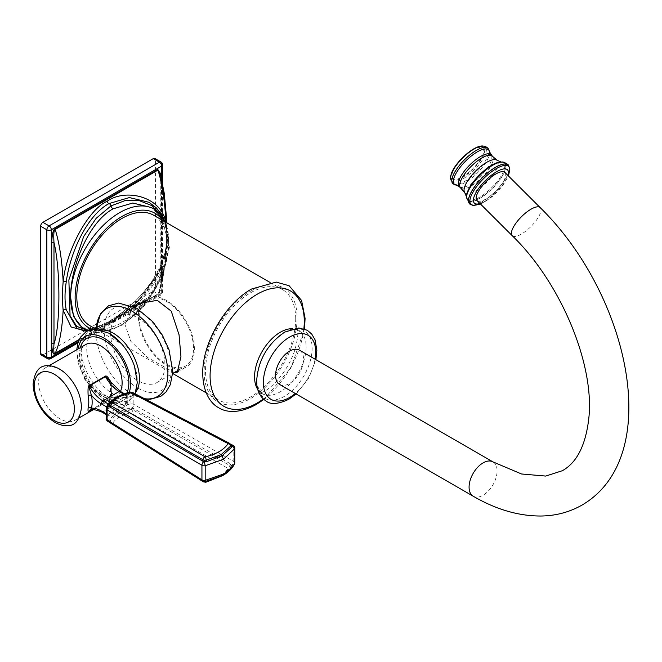 <?xml version="1.0" encoding="UTF-8"?>
<svg xmlns="http://www.w3.org/2000/svg" width="662" height="662" viewBox="0 0 662 662"><rect width="100%" height="100%" fill="white"/><g stroke="black" fill="none" stroke-linecap="round" stroke-linejoin="round"><path stroke-width="0.5" stroke-dasharray="3.31 2.48" d="M113.07 322.022C138.763 308.765 170.357 270.634 168.669 240.927L164.201 221.067L151.449 207.545L160.982 216.242C163.531 219.048 165.624 224.55 167.271 232.743C169.704 243.235 166.245 257.874 156.886 276.65C150.365 287.904 142.28 297.826 132.615 306.407L111.489 321.864A3.169 1.829 60 0 1 113.07 322.022L95.8 329.204L82.138 327.607C90.04 331.025 99.83 329.113 111.489 321.864A3.169 1.829 60 0 0 110.968 322.51L137.084 302.36L158.971 272.868L167.867 241.299L161.288 215.1M86.242 331.008L107.07 322.626A2.375 1.374 60 0 1 107.434 322.204L95.932 327.847C87.781 331 81.467 331.207 76.999 328.484L91.116 330.098L109.007 322.593C130.952 310.859 160.212 280.804 165.806 252.338C167.966 242.102 167.966 232.801 165.806 224.459L159.492 211.517L149.033 202.307C159.112 209.126 161.015 212.154 165.343 223.822L165.343 223.822A2.375 1.581 -15.7 0 0 165.806 224.459M87.07 330.33L110.968 322.51A2.375 1.374 -120 0 1 110.579 322.99L122.098 315.385L142.868 296.344L159.782 271.329L167.933 242.135L166.443 225.717L164.143 219.18M107.07 322.626C125.176 313.821 160.874 280.903 165.947 250.906C167.32 240.836 167.32 231.311 165.947 222.316A2.375 1.581 -15.7 0 0 165.343 223.822C167.362 229.391 167.354 238.601 165.31 251.436L165.31 251.436A2.375 1.084 13.2 0 0 165.806 252.338M79.192 339.449L157.986 293.953L159.153 292.356L161.247 282.029L161.247 180.594C167.809 206.966 167.809 263.203 161.247 282.029A1.581 0.919 0 0 1 160.783 281.383L160.783 179.948A1.581 0.919 -0 0 0 161.247 180.594L160.138 172.989L160.783 179.948A1.581 0.919 -0 0 1 161.247 179.303L161.214 177.217M78.935 340.003L157.887 294.425C159.774 293.804 160.891 289.236 161.247 280.729A1.581 0.919 0 0 0 160.783 281.383L159.153 292.347L166.17 259.678L166.956 222.904M78.306 341.617L161.669 293.489A3.169 1.829 0 0 0 162.595 292.19A3.169 1.829 0 0 0 161.669 290.899L161.669 163.473A3.169 1.829 120 0 0 161.015 162.025M162.595 164.772A3.169 1.829 0 0 0 161.669 163.473L155.504 159.914A3.169 1.829 -60 0 0 154.85 158.466M50.66 358.647A3.169 1.829 60 0 1 49.079 358.49L42.914 354.931A3.169 1.829 -60 0 1 41.334 355.089M42.914 354.931L153.27 291.222A3.169 1.829 -60 0 0 155.504 287.341L155.504 159.914M161.669 179.195L161.669 293.489A3.169 1.829 60 0 1 161.015 294.938A3.169 1.829 60 0 1 159.426 294.78L153.27 291.222M90.015 325.754A63.767 36.815 120 0 0 139.152 308.666A63.767 36.815 120 0 0 166.99 244.485A63.767 36.815 120 0 0 153.783 215.299M174.255 372.557L147.543 357.48L130.853 341.311L124.919 324.339L133.509 306.514M295.715 318.811A63.767 36.815 120 0 0 282.508 289.617A63.767 36.815 120 0 0 233.363 306.696A63.767 36.815 120 0 0 205.526 370.877A63.767 36.815 120 0 0 218.733 400.071A63.767 36.815 120 0 0 267.878 382.984A63.767 36.815 120 0 0 295.715 318.811M279.654 384.465A19.802 11.436 120 0 0 289.551 383.488A19.802 11.436 120 0 0 302.493 366.036A19.802 11.436 120 0 0 299.456 350.165M504.916 172.443A19.802 6.835 -45.1 0 1 501.407 184.657A19.802 6.835 -45.1 0 1 486.14 198.898A19.802 6.835 -45.1 0 1 476.938 200.487M137.704 303.56L146.567 298.446A39.612 22.872 -120 0 1 177.093 309.055A39.612 22.872 -120 0 1 194.38 348.915A39.612 22.872 60 0 1 186.179 367.046A39.612 22.872 60 0 1 155.653 356.437A39.612 22.872 60 0 1 138.366 316.577A39.612 22.872 -120 0 1 142.347 302.253M146.567 298.446A39.612 22.872 -120 0 0 143.331 301.053M139.202 317.057A38.421 22.185 60 0 1 147.163 299.472A38.421 22.185 60 0 1 176.771 309.766A38.421 22.185 60 0 1 193.544 348.427A38.421 22.185 60 0 1 185.583 366.02A38.421 22.185 60 0 1 155.975 355.726A38.421 22.185 60 0 1 139.202 317.057M110.637 333.557A38.421 22.185 60 0 1 118.597 315.964A38.421 22.185 60 0 1 148.205 326.258A38.421 22.185 60 0 1 164.97 364.928A38.421 22.185 60 0 1 157.018 382.512A38.421 22.185 60 0 1 127.41 372.218A38.421 22.185 60 0 1 110.637 333.557M59.944 369.611A30.104 17.378 60 0 1 81.227 406.485A30.104 17.378 60 0 1 74.996 420.262A30.104 17.378 60 0 1 59.944 418.773A30.104 17.378 60 0 1 38.661 381.9A30.104 17.378 60 0 1 44.892 368.122A30.104 17.378 60 0 1 59.944 369.611M90.893 410.092L105.299 401.776C106.367 401.735 108.303 399.302 111.117 394.486A2.375 1.663 14 0 0 110.438 395.33A2.375 1.663 14 0 0 111.059 396.869A32.479 18.751 -120 0 0 111.059 383.919L109.222 380.758L110.413 383.397A2.375 0.993 -11 0 0 111.059 383.919A28.516 16.467 -120 0 0 120.84 392.483A2.375 1.374 120 0 0 120.343 391.391M110.72 382.76A2.375 0.993 -11 0 0 110.413 383.397L110.438 395.33L107.534 399.765L105.498 401.586L111.059 396.869A28.516 16.467 -120 0 1 120.84 399.6A2.375 1.374 -60 0 1 119.16 402.504L102.916 411.888A26.141 15.094 60 0 0 89.842 410.589L106.085 401.213A26.141 15.094 -120 0 0 105.498 401.586A2.375 1.374 60 0 0 105.299 401.776M234.778 462.812A3.169 1.829 0 0 0 233.794 461.48L133.84 404.391A3.169 1.829 0 0 0 130.786 403.961L127.749 404.523L124.746 406.758L115.685 410.548L109.114 415.786L107.36 416.299L106.334 418.078L106.334 408.131L109.114 403.439L115.685 398.218L124.746 394.42L130.786 394.014L131.44 392.872L132.061 392.938L230.765 444.541M106.218 414.594L107.376 415.446A1.581 1.365 -19.4 0 1 107.36 416.299L107.145 406.129M109.065 419.758L108.866 421.338L109.983 422.248L203.722 481.382L206.577 481.216L221.944 475.581L231.816 466.644L232.18 465.436L230.806 464.037L133.691 408.562L129.462 407.982L116.951 412.484L109.065 419.758A1.581 1.208 -148.8 0 1 110.066 420.883L109.925 421.744L110.728 422.728A2.929 1.705 122.3 0 0 111.233 423.49L111.233 423.49A2.929 1.705 122.3 0 0 112.755 423.382L205.17 481.754C216.151 479.329 223.806 474.911 228.133 468.497L130.712 412.84C121.998 414.677 115.991 418.144 112.705 423.241L112.755 423.382M106.218 418.583A3.169 1.829 0 0 1 106.334 418.078L108.734 420.974A1.581 1.183 168.4 0 1 109.925 421.744L110.058 422.108A1.581 1.307 149.4 0 0 109.975 421.917L109.975 421.917A1.581 1.307 149.4 0 0 108.866 421.338A3.169 1.837 122.3 0 1 107.691 421.255M202.539 481.299A3.169 1.837 122.3 0 0 203.722 481.382L204.781 481.737M112.217 401.172L116.951 397.746L131.44 392.872L115.792 398.019M117.637 396.795L124.117 394.378L126.169 394.908A1.581 1.026 145.5 0 0 127.749 394.626L127.749 404.523A1.581 0.596 -152.2 0 1 126.169 403.696L124.117 405.367L114.7 409.315L107.873 414.751L102.916 411.888A2.375 1.374 120 0 1 101.725 412.004M210.971 480.347L221.199 476.044L230.831 467.322L230.79 466.122L132.946 409.902L131.167 409.48L130.786 394.014A3.169 1.829 180 0 1 133.84 394.444A3.169 1.821 117.7 0 0 133.128 392.963A3.169 1.821 117.7 0 0 132.061 392.938L133.261 393.576A1.581 0.91 117.7 0 0 133.691 393.617M230.79 466.122A1.581 1.109 -27.6 0 1 232.006 465.047A3.169 1.746 -60.3 0 0 233.794 461.48L233.794 446.875L133.84 394.444L133.84 404.391A3.169 1.746 -60.3 0 1 132.061 407.949A1.581 0.447 -83.7 0 0 131.788 409.563M131.167 409.48L117.695 413.841L110.066 420.883A2.929 2.243 -148.9 0 0 112.705 423.241M234.398 464.319L232.18 465.436A1.581 1.341 -18.7 0 0 230.964 466.511L230.831 467.322L230.964 466.511M234.778 448.199A3.169 1.829 180 0 0 233.794 446.875A3.169 1.821 117.7 0 0 233.082 445.394M109.933 404.465L109.958 404.416A1.581 1.225 31.8 0 0 110.066 404.184L117.695 397.25L129.802 392.789L131.788 392.707L230.79 444.649A1.581 1.316 143.6 0 0 230.922 444.889L230.376 444.516A1.581 0.91 117.7 0 0 230.781 444.566M124.746 406.758A1.581 0.588 -106.3 0 0 124.117 405.367L119.16 402.504A26.141 15.094 -120 0 0 106.085 401.213L105.622 401.503M109.114 415.786L107.873 414.751L106.888 414.826L106.69 406.948M107.211 415.124A1.581 0.919 0 0 0 107.31 414.801L107.376 415.446A1.581 1.365 -19.4 0 0 106.888 414.826L107.087 415.099M85.001 329.262A69.32 40.018 120 0 0 119.656 325.828A69.32 40.018 120 0 0 168.669 240.935A69.32 40.018 120 0 0 154.312 209.2M157.887 294.425A1.581 0.919 60 0 1 157.986 293.953C162.223 285.008 164.879 270.659 165.947 250.906A2.375 1.084 13.2 0 0 165.31 251.436C164.772 255.002 162.554 261.068 158.665 269.624L151.912 281.259L143.919 291.843L137.944 298.421C127.832 308.492 117.662 316.419 107.434 322.204L107.434 322.204A2.375 1.374 60 0 1 109.007 322.593A2.375 1.374 -120 0 0 110.579 322.99L93.094 330.297L87.02 331.017M161.247 280.729L161.247 179.303M47.49 358.647A3.169 1.829 120 0 0 49.079 358.49L159.426 294.78A3.169 1.829 120 0 0 161.669 290.899L155.504 287.341M92.051 329.337A66.15 38.189 120 0 0 121.899 324.529A66.15 38.189 120 0 0 162.571 220.372M250.625 291.156A65.753 37.957 -60 0 1 297.114 318A65.753 37.957 -60 0 1 250.625 398.524A65.753 37.957 120 0 1 204.128 371.68A65.753 37.957 120 0 1 250.625 291.156M303.875 328.766A66.605 38.454 -60 0 1 263.327 398.996M257.717 389.355A36.476 21.06 120 0 0 263.459 394.262A36.476 21.06 120 0 0 280.349 391.788A36.476 21.06 -60 0 0 303.817 360.831A36.476 21.06 -60 0 0 299.845 331.248A36.476 21.06 -60 0 0 292.72 328.733M284.42 332.357A39.19 22.632 -60 0 1 312.133 348.353A39.19 22.632 -60 0 1 284.42 396.356A39.19 22.632 120 0 1 256.707 380.352A39.19 22.632 120 0 1 284.42 332.357M315.079 359.185A36.998 21.358 -60 0 1 295.277 393.493M473.181 496.202A19.802 11.436 120 0 0 483.086 495.226A19.802 11.436 120 0 0 496.02 477.774A19.802 11.436 120 0 0 492.991 461.902M540.184 207.628A19.802 6.835 -45.1 0 1 536.675 219.834A19.802 6.835 -45.1 0 1 521.399 234.083A19.802 6.835 -45.1 0 1 512.206 235.672M480.024 203.565A23.484 8.101 134.9 0 0 507.531 176.878A23.484 8.101 -45.1 0 0 507.994 175.521M473.595 205.41A26.753 9.227 134.9 0 0 492.76 195.34A26.753 9.227 134.9 0 0 508.772 174.487A26.753 9.227 -45.1 0 0 509.831 169.1M508.689 165.641A27.357 9.442 -45.1 0 1 508.3 173.336A27.357 9.442 134.9 0 1 489.698 196.548A27.357 9.442 134.9 0 1 470.144 204.285M470.094 204.252A27.374 9.442 134.9 0 0 489.657 196.49A27.374 9.442 134.9 0 0 508.259 173.279A27.374 9.442 -45.1 0 0 508.656 165.591M502.127 162.099A26.339 9.086 -45.1 0 1 504.891 171.061A26.339 9.086 134.9 0 1 483.351 196.142A26.339 9.086 134.9 0 1 466.586 197.723M466.578 197.516A26.182 9.036 134.9 0 0 483.252 195.927A26.182 9.036 134.9 0 0 504.651 171.003A26.182 9.036 -45.1 0 0 501.912 162.091M501.324 162.066A25.619 8.838 -45.1 0 1 503.782 170.763A25.619 8.838 134.9 0 1 483.028 195.017A25.619 8.838 134.9 0 1 466.544 196.928M464.749 192.634A22.88 7.894 134.9 0 0 480.786 187.536A22.88 7.894 134.9 0 0 497.311 167.362A22.88 7.894 -45.1 0 0 497.03 160.27M492.305 156.124A22.45 7.745 -45.1 0 1 492.321 162.852A22.45 7.745 134.9 0 1 476.474 182.364A22.45 7.745 134.9 0 1 460.587 187.917M459.262 186.651A22.491 7.762 134.9 0 0 475.217 180.916A22.491 7.762 134.9 0 0 490.972 161.462A22.491 7.762 -45.1 0 0 491.03 154.8M489.516 151.855A24.237 8.366 -45.1 0 1 488.614 157.159A24.237 8.366 134.9 0 1 473.727 176.382A24.237 8.366 134.9 0 1 456.308 185.145M453.263 183.978A24.891 8.589 134.9 0 0 471.054 176.953A24.891 8.589 134.9 0 0 487.993 155.818A24.891 8.589 -45.1 0 0 488.349 148.809M482.573 145.979A24.064 8.3 -45.1 0 1 485.412 154.172A24.064 8.3 134.9 0 1 465.477 177.267A24.064 8.3 134.9 0 1 450.417 178.21M451.856 172.666A22.599 7.803 134.9 0 0 462.374 177.623A22.599 7.803 134.9 0 0 483.823 154.213A22.599 7.803 -45.1 0 0 473.305 149.256A22.599 7.803 -45.1 0 0 451.856 172.666M452.642 172.095A21.391 7.381 -45.1 0 1 472.941 149.935A21.391 7.381 -45.1 0 1 482.888 154.627A21.391 7.381 134.9 0 1 462.589 176.787A21.391 7.381 134.9 0 1 452.642 172.095M137.804 388.048A47.532 27.44 -120 0 0 171.417 368.643A47.532 27.44 -120 0 0 137.804 310.428A47.532 27.44 60 0 0 104.199 329.833A47.532 27.44 60 0 0 137.804 388.048M144.961 398.938L132.069 394.105L129.429 392.475A50.775 29.318 60 0 0 131.995 394.055A50.775 29.318 -120 0 0 144.448 398.673M95.949 329.088L92.97 332.233A37.271 21.523 60 0 0 89.18 362.511A37.271 21.523 60 0 0 113.086 393.94A37.271 21.523 -120 0 0 130.116 396.571L135.743 395.586L129.429 392.475A50.775 29.318 60 0 1 96.18 334.881A50.775 29.318 60 0 1 96.197 328.7M121.311 343.52L109.627 333.689C92.597 326.49 94.194 333.201 92.97 332.233A37.271 21.523 60 0 1 99.763 329.56M109.238 333.391A39.612 22.872 60 0 0 81.227 349.561A39.612 22.872 60 0 0 109.238 398.077A39.612 22.872 -120 0 0 134.51 366.384C142.073 385.872 131.705 398.358 130.116 396.571A37.271 21.523 -120 0 0 135.826 392.028M129.33 392.218A37.229 21.498 -120 0 1 104.199 399.045A37.229 21.498 60 0 1 78.19 348.899M80.359 347.649A34.854 20.125 -120 0 0 104.199 397.101A34.854 20.125 -120 0 0 126.889 392.847M93.491 409.579L115.883 396.654C115.776 398.565 111.555 397.986 103.214 394.924C84.819 385.838 74.07 348.924 85.787 344.513A30.104 17.378 -120 0 0 81.169 368.635A30.104 17.378 -120 0 0 100.839 395.164A30.104 17.378 -120 0 0 115.883 396.654A30.104 17.378 -120 0 0 120.451 391.457M111.117 394.486A30.104 17.378 -120 0 0 111.29 383.472M90.404 410.299L105.498 401.586M106.218 413.791L106.847 414.155A1.581 0.919 0 0 1 107.31 414.801L107.31 407.693A1.581 0.919 0 0 0 106.847 407.039L106.888 406.038M107.211 408.007A1.581 0.919 0 0 0 107.31 407.693L109.065 403.506L115.494 398.4A1.581 0.919 60 0 1 115.064 398.458M114.7 409.315A1.581 0.919 -120 0 1 115.685 410.548L116.951 412.484A1.581 0.919 -120 0 1 117.695 413.841M129.462 407.982A1.581 0.439 -101.1 0 1 129.802 409.488A2.929 0.811 -101.1 0 0 130.712 412.84M106.218 408.636A3.169 1.829 180 0 1 106.334 408.131M132.367 392.334A2.929 1.68 117.7 0 1 132.946 393.137A1.581 0.91 117.7 0 0 133.261 393.576L230.376 444.516A1.581 0.91 117.7 0 1 230.062 444.086A2.929 1.68 117.7 0 0 229.482 443.275M117.695 397.25A1.581 0.919 60 0 1 117.397 397.688A1.581 0.919 60 0 1 116.951 397.746L116.057 397.862M120.84 392.483L126.459 395.727L126.459 402.835L120.84 399.6M128.13 395.934A1.581 0.919 180 0 1 126.459 395.727L125.706 394.486L124.564 394.602L115.494 398.4A1.581 0.919 60 0 0 115.685 398.218M128.13 403.05A1.581 0.919 180 0 1 126.459 402.835L126.169 403.696M133.691 408.562A1.581 0.869 -60.3 0 0 132.946 409.902A2.929 1.614 -60.3 0 1 130.96 412.873M230.806 464.037A1.581 0.869 -60.3 0 0 230.062 465.378A2.929 1.614 -60.3 0 1 228.076 468.348M221.199 476.044A1.581 0.919 60 0 1 221.48 475.639L230.93 467.115A1.581 1.208 32.5 0 0 230.831 467.322A2.929 2.226 32.5 0 1 230.649 467.703L230.649 467.703A2.929 2.226 32.5 0 1 228.133 468.497M202.729 481.406L111.233 423.49L110.455 422.315A1.581 0.919 122.3 0 1 110.728 422.728L202.886 481.067A2.929 1.705 122.3 0 0 203.135 481.588M203.391 481.828A2.929 1.705 122.3 0 0 204.914 481.713M109.983 422.248A1.581 0.919 122.3 0 1 110.455 422.315L202.622 480.653A1.581 0.919 122.3 0 1 202.886 481.067L205.096 481.679M205.808 482.259A2.929 0.852 78.3 0 1 205.17 481.754M206.213 481.473A1.581 0.455 78.3 0 1 206.403 481.158L221.48 475.639A1.581 0.919 60 0 1 221.944 475.581L222.854 475.473M222.457 475.697L230.93 467.115A1.581 1.208 32.5 0 1 231.816 466.644M204.682 481.688L206.403 481.158A1.581 0.455 78.3 0 1 206.577 481.216M204.02 481.572L202.622 480.653A1.581 0.919 122.3 0 0 202.142 480.579M109.958 404.416L117.397 397.688L129.611 393.195A1.581 0.422 78.1 0 0 129.802 392.789A2.929 0.786 78 0 1 130.149 392.036M131.167 392.64L129.611 393.195A1.581 0.422 78.1 0 1 129.462 393.137M124.117 394.378L123.446 393.989M77.884 342.924L161.015 294.938A3.169 3.169 0 0 0 162.595 292.19L162.595 183.631M87.773 330.644L97.281 332.746L121.237 325.985L144.184 306.109L161.553 277.817L169.389 247.596L165.699 222.175M269.964 282.376L282.508 289.617M263.84 399.451L290.858 368.072L304.52 328.981M263.459 394.262L259.446 393.427L264.428 391.316C275.682 385.226 290.56 365.896 295.393 348.071C299.894 329.858 296.816 329.85 297.114 328.187L299.845 331.248C298.761 332.365 300.589 325.787 283.874 332.804C269.988 340.905 255.474 362.437 257.03 383.24C258.801 390.332 260.936 394.006 263.459 394.262M296.104 393.973L308.682 378.358L315.915 359.665M480.513 204.053L484.294 202.2L492.205 196.622L496.79 192.427L502.657 185.765L508.49 176.018M95.791 329.088L172.716 373.5M206.196 392.831L218.733 400.071M177.317 372.168L186.179 367.046M118.597 315.964L134.303 306.895M145.466 300.449L147.163 299.472M96.635 327.847L96.18 334.881L96.18 328.724M76.767 349.718L78.124 362.966L84.993 379.831L105.018 400.858L122.346 404.639L127.658 402.662L135.164 393.799M74.996 420.262L79.142 417.871M44.892 368.122L49.038 365.73M230.368 443.97L133.128 392.963A3.169 3.169 0 0 0 131.117 392.649M124.299 393.675L125.706 394.486M157.018 382.512L172.724 373.442M179.311 369.636L185.583 366.02"/><path stroke-width="0.99" d="M161.288 215.1L151.747 205.584L139.045 200.561L124.82 200.685L110.968 205.915L96.197 218.278L83.669 236.533L68.865 279.935L70.073 315.815L76.726 326.341L87.07 330.33M165.699 222.175L154.312 209.2L151.449 207.545L132.731 203.027L113.07 208.828C87.996 222.44 70.139 268.507 70.644 297.528L73.565 316.502L82.138 327.607L87.773 330.644M164.143 219.18L162.488 215.903L156.497 208L149.033 202.307L129.371 197.574L109.007 203.565C87.111 215.324 70.098 252.479 66.25 281.929C64.611 292.48 64.611 301.773 66.25 309.816L76.999 328.484L84.281 330.868L87.02 331.017M166.956 222.904L164.267 193.42L160.138 172.989L157.986 170.068C162.223 183.912 164.879 201.322 165.947 222.316L165.947 222.316C160.874 195.977 125.275 188.24 107.07 201.298C88.154 209.639 66.274 250.559 63.155 281.664C62.311 292.016 62.311 301.549 63.155 310.246L71.148 327.011L86.242 331.008M161.214 177.217L157.887 169.489A1.581 0.919 -120 0 0 157.986 170.068L55.194 229.416C53.895 229.846 53.49 234.216 53.978 242.524L53.978 343.959C53.49 351.307 53.895 354.418 55.194 353.301C59.431 344.356 62.087 330.007 63.155 310.246A2.375 1.729 169.4 0 1 66.25 309.816M157.887 169.489L55.095 228.837C53.217 229.457 52.091 234.017 51.735 242.524L51.735 343.959C52.099 352.06 53.217 355.328 55.095 353.773L78.935 340.003M161.669 179.195L161.669 166.063A3.169 1.829 0 0 0 162.595 164.772A3.169 3.169 0 0 0 161.015 162.025A3.169 1.829 120 0 0 159.426 162.182L153.27 158.623A3.169 1.829 -60 0 1 154.85 158.466L161.015 162.025M42.914 222.333A3.169 1.829 -60 0 0 40.672 226.214L46.837 229.772L46.837 357.199A3.169 1.829 180 0 0 51.322 357.199L51.322 229.772A3.169 1.829 180 0 1 46.837 229.772A3.169 1.829 120 0 1 49.079 225.891A3.169 1.829 -120 0 1 51.322 229.772L161.669 166.063A3.169 1.829 -120 0 0 159.426 162.182L49.079 225.891L42.914 222.333L153.27 158.623M40.672 226.214L40.672 353.64A3.169 1.829 -60 0 0 41.334 355.089L47.49 358.647A3.169 3.169 0 0 0 50.66 358.647L77.884 342.924M78.306 341.617L51.322 357.199A3.169 1.829 60 0 1 50.66 358.647M51.735 343.959A1.581 0.919 180 0 1 53.978 343.959C60.532 325.158 60.532 268.88 53.978 242.524A1.581 0.919 180 0 0 51.735 242.524M269.964 282.376L153.783 215.299A63.767 36.815 120 0 0 104.637 232.379A63.767 36.815 120 0 0 76.809 296.559A63.767 36.815 120 0 0 90.015 325.754L95.791 329.088M133.509 306.514L137.704 303.56L157.316 300.366L171.243 311.157L179.046 334.74L180.941 356.677L177.317 372.168L174.255 372.557M289.551 351.15A19.802 11.436 120 0 0 276.617 368.602A19.802 11.436 120 0 0 279.654 384.465L473.181 496.202A19.802 11.436 120 0 1 470.144 480.339A19.802 11.436 120 0 1 483.086 462.887A19.802 11.436 120 0 1 492.991 461.902L299.456 350.165A19.802 11.436 120 0 0 289.551 351.15M540.184 207.628A19.802 6.835 -45.1 0 0 530.982 209.217A19.802 6.835 -45.1 0 0 515.706 223.466A19.802 6.835 -45.1 0 0 512.206 235.672L476.938 200.487A19.802 6.835 -45.1 0 1 480.438 188.281A19.802 6.835 -45.1 0 1 495.714 174.04A19.802 6.835 -45.1 0 1 504.916 172.443L540.184 207.628C628.486 293.854 665.55 456.044 582.105 505.032C569.643 512.131 555.956 515.797 541.053 516.021C518.702 516.112 496.078 509.508 473.181 496.202M143.331 301.053A39.612 22.872 -120 0 0 142.347 302.253M111.29 383.472A30.104 17.378 -120 0 0 111.117 382.479C108.303 377.29 106.367 375.205 105.299 376.239L89.056 385.623C88.129 385.747 87.823 389.124 88.145 395.744A2.375 0.993 169 0 1 91.455 395.239A32.479 18.751 60 0 1 91.455 408.189L89.254 410.97L90.404 410.299M88.145 395.744A30.104 17.378 60 0 1 88.145 407.751C87.823 411.127 88.129 412.269 89.056 411.152L90.893 410.092M88.145 407.751A2.375 1.663 -166 0 1 91.455 408.189A28.516 16.467 60 0 1 101.236 410.92A2.375 1.374 120 0 0 101.725 412.004L106.218 414.594M89.056 385.623A2.375 1.374 -120 0 0 89.254 386.029C88.509 385.301 89.246 388.371 91.455 395.239A28.516 16.467 60 0 0 101.236 403.803A2.375 1.374 -60 0 1 102.916 400.891L107.873 403.754L114.7 398.317L117.637 396.795M123.446 393.989L119.16 391.515A2.375 1.374 120 0 1 120.343 391.391L105.498 376.653L89.254 386.029A26.141 15.094 60 0 0 102.916 400.891L119.16 391.515A26.141 15.094 -120 0 1 105.498 376.653A2.375 1.374 -120 0 1 105.299 376.239M107.691 421.255A3.169 3.169 0 0 1 106.218 418.583A3.169 1.829 0 0 0 107.087 419.84A3.169 1.837 122.3 0 0 107.691 421.255L202.539 481.299A3.169 3.169 0 0 0 204.781 481.737L222.854 475.473L223.508 474.017C228.688 471.005 232.395 467.455 234.638 463.359L234.398 464.319C231.965 468.721 228.117 472.436 222.854 475.473M204.384 481.489L205.187 480.364A3.169 1.829 0 0 1 201.935 479.876L201.935 465.27L107.087 409.894L107.087 419.84L201.935 479.876A3.169 1.837 122.3 0 0 202.539 481.299M106.334 408.131L106.557 407.204L108.734 405.98L112.217 401.172M106.218 418.583L106.218 408.636A3.169 1.829 180 0 0 107.087 409.894A3.169 1.912 -59.7 0 1 108.866 406.336L108.734 405.98A1.581 1.365 -15.3 0 0 109.925 404.904L110.066 404.184A2.929 2.267 31.8 0 1 110.256 403.754L110.256 403.754A2.929 2.267 31.8 0 1 112.705 402.885C115.999 397.912 121.998 394.444 130.712 392.483L228.133 443.598C223.806 449.862 216.151 454.281 205.17 456.854L112.705 402.885M234.398 464.319A3.169 3.169 0 0 0 234.778 462.812A3.169 1.829 0 0 1 234.638 463.359L234.638 448.753L223.508 459.254L205.187 465.75A3.169 1.829 180 0 1 201.935 465.27A3.169 1.912 -59.7 0 1 203.722 461.704L108.866 406.336A1.581 1.167 -25.3 0 0 110.058 405.252L109.925 404.904M223.508 474.017L205.187 480.364L205.187 465.75L204.384 461.795L203.722 461.704A1.581 0.53 -83.9 0 0 204.02 460.107L202.886 459.767A2.929 1.771 -59.7 0 1 204.914 456.821M234.778 462.812L234.778 448.199A3.169 1.829 180 0 1 234.638 448.753L232.18 445.749L231.816 447.065L221.944 455.878L206.577 461.646L204.384 461.795L204.682 460.198L204.02 460.107M202.142 461.108A1.581 0.96 -59.7 0 0 202.886 459.767L110.058 405.252M107.145 406.129L107.873 403.754A1.581 1.15 41.3 0 0 108.973 403.588M234.778 448.199A3.169 3.169 0 0 0 233.082 445.394A3.169 1.821 117.7 0 0 232.006 445.377L232.18 445.749A1.581 1.2 164.9 0 1 230.964 445.021L230.831 445.956A2.929 2.259 -146.8 0 0 228.133 443.598M230.765 444.541L232.006 445.377A1.581 1.316 143.6 0 1 230.93 444.897A1.581 1.316 143.6 0 0 230.93 444.897L229.482 443.275A2.929 1.68 117.7 0 0 228.076 443.457M107.07 201.298A2.375 1.374 -120 0 0 109.007 203.565A2.375 1.374 60 0 1 110.968 205.915A3.169 1.829 -120 0 0 113.07 208.828M66.25 281.929A2.375 0.935 -172.1 0 0 63.155 281.664C62.087 260.671 59.431 243.26 55.194 229.416A1.581 0.919 -120 0 1 55.095 228.837M55.095 353.773A1.581 0.919 60 0 1 55.194 353.301L79.192 339.449M47.49 358.647A3.169 1.829 120 0 1 46.837 357.199L40.672 353.64M154.312 209.2A69.32 40.018 120 0 0 119.656 212.634A69.32 40.018 120 0 0 70.644 297.528A69.32 40.018 120 0 0 85.001 329.262M162.571 220.372A66.15 38.189 120 0 0 121.899 216.515A66.15 38.189 120 0 0 77.901 277.61A66.15 38.189 120 0 0 92.051 329.337M263.327 398.996A66.605 38.454 -60 0 1 257.179 403.017A66.605 38.454 120 0 1 210.086 375.817A66.605 38.454 120 0 1 257.179 294.242A66.605 38.454 -60 0 1 303.875 328.766M292.72 328.733A36.476 21.06 -60 0 0 280.349 332.225A36.476 21.06 120 0 0 257.717 389.355M315.079 359.185A36.998 21.358 -60 0 0 289.551 337.115A36.998 21.358 120 0 0 263.393 382.421A36.998 21.358 120 0 0 289.551 397.523A36.998 21.358 -60 0 0 295.277 393.493M507.994 175.521A23.484 8.101 -45.1 0 0 495.813 172.194A23.484 8.101 -45.1 0 0 474.315 196.06A23.484 8.101 134.9 0 0 480.024 203.565M508.49 176.018L509.831 169.1A26.753 9.227 -45.1 0 0 492.693 170.945A26.753 9.227 -45.1 0 0 470.947 196.324A26.753 9.227 134.9 0 0 473.595 205.41L480.513 204.053M502.127 162.099L501.705 162.091A26.182 9.036 -45.1 0 0 483.003 172.219A26.182 9.036 -45.1 0 0 467.62 192.377A26.182 9.036 134.9 0 0 466.569 197.301L466.586 197.723A26.339 9.086 134.9 0 1 467.637 192.568A26.339 9.086 -45.1 0 1 483.285 172.145A26.339 9.086 -45.1 0 1 502.127 162.099C503.062 161.313 509.243 164.954 508.623 165.541A27.374 9.442 -45.1 0 0 489.524 171.334A27.374 9.442 -45.1 0 0 469.557 195.629A27.374 9.442 134.9 0 0 470.045 204.219L470.144 204.285A27.357 9.442 134.9 0 1 469.615 195.671A27.357 9.442 -45.1 0 1 489.623 171.359A27.357 9.442 -45.1 0 1 508.689 165.641L508.623 165.541A27.374 9.442 -45.1 0 1 508.656 165.591M466.586 197.723L470.045 204.219A27.374 9.442 134.9 0 0 470.094 204.252M466.544 196.928L464.749 192.634A22.88 7.894 134.9 0 1 464.964 186.039A22.88 7.894 -45.1 0 1 480.728 166.468A22.88 7.894 -45.1 0 1 497.03 160.27L501.324 162.066A25.619 8.838 -45.1 0 0 482.962 171.64A25.619 8.838 -45.1 0 0 467.554 191.674A25.619 8.838 134.9 0 0 466.544 196.928L466.569 197.301A26.182 9.036 134.9 0 0 466.578 197.516M501.324 162.066L501.705 162.091A26.182 9.036 -45.1 0 1 501.912 162.091M464.749 192.634L460.587 187.917A22.45 7.745 134.9 0 1 460.57 181.189A22.45 7.745 -45.1 0 1 476.417 161.677A22.45 7.745 -45.1 0 1 492.305 156.124L497.03 160.27M491.03 154.8A22.491 7.762 -45.1 0 0 475.159 160.187A22.491 7.762 -45.1 0 0 459.163 179.832A22.491 7.762 134.9 0 0 459.262 186.651L456.308 185.145A24.237 8.366 134.9 0 1 454.331 176.953A24.237 8.366 -45.1 0 1 473.661 154.221A24.237 8.366 -45.1 0 1 489.516 151.855L492.305 156.124M489.516 151.855L488.349 148.809A24.891 8.589 -45.1 0 0 470.988 154.023A24.891 8.589 -45.1 0 0 452.791 176.15A24.891 8.589 134.9 0 0 453.263 183.978L456.308 185.145M450.417 178.21A24.064 8.3 134.9 0 1 451.385 173.816A24.064 8.3 -45.1 0 1 465.411 155.396A24.064 8.3 -45.1 0 1 482.573 145.979C473.462 145.599 455.638 161.95 451.484 173.221L450.417 178.21L453.263 183.978M144.448 398.673A50.775 29.318 -120 0 0 167.337 365.689A50.775 29.318 -120 0 0 131.995 311.14A50.775 29.318 60 0 0 96.197 328.7M99.763 329.56A37.271 21.523 60 0 1 113.086 333.077A37.271 21.523 -120 0 1 135.958 361.576A37.271 21.523 -120 0 1 135.826 392.028M135.164 393.799L137.282 382.537L134.51 366.384A39.612 22.872 -120 0 0 121.311 343.52A39.612 22.872 -120 0 0 109.238 333.391M78.19 348.899A37.229 21.498 60 0 1 104.199 338.241A37.229 21.498 -120 0 1 129.33 392.218M126.889 392.847A34.854 20.125 -120 0 0 104.199 340.185A34.854 20.125 -120 0 0 80.359 347.649M120.451 391.457A30.104 17.378 -120 0 0 100.839 346.003A30.104 17.378 -120 0 0 85.787 344.513L49.038 365.73M74.367 408.984A28.317 16.351 60 0 1 54.342 420.544A28.317 16.351 60 0 1 34.316 385.863A28.317 16.351 -120 0 1 54.342 374.303A28.317 16.351 -120 0 1 74.367 408.984M89.056 411.152A2.375 1.374 60 0 1 89.254 410.97A26.141 15.094 60 0 1 89.842 410.589C90.471 408.768 94.434 409.232 101.725 412.004M101.236 410.92L106.218 413.791M106.69 406.948L101.236 403.803M231.816 447.065A1.581 1.216 -146.8 0 1 230.831 445.956L221.199 454.554L206.196 460.181A2.929 0.819 -102.5 0 0 205.17 456.854M206.577 461.646A1.581 0.447 -102.5 0 1 206.196 460.181L204.682 460.198M221.199 454.554A1.581 0.919 -120 0 0 221.944 455.878L223.508 459.254M109.983 407.304A1.581 0.96 -59.7 0 0 110.728 405.963A2.929 1.771 -59.7 0 1 112.755 403.017M130.712 392.483A2.929 0.786 78 0 0 130.149 392.036L120.716 395.14C118.531 396.488 115.792 396.662 110.256 403.754L109.933 404.457A1.581 1.225 31.8 0 1 109.065 404.912M106.847 407.039L106.888 406.038M203.135 481.588A2.929 1.705 122.3 0 0 203.391 481.828L205.808 482.259L222.457 475.697M204.682 481.688L206.196 481.547A2.929 0.852 78.3 0 1 205.808 482.259M206.213 481.473A1.581 0.455 78.3 0 0 206.196 481.547L210.971 480.347M130.149 392.036L132.367 392.334A2.929 1.68 117.7 0 0 130.96 392.508M162.595 183.631L162.595 164.772M304.52 328.981L305.083 318.364L301.582 300.482L289.128 285.744L276.236 282.086L251.593 289.013C224.534 303.941 201.207 345.316 202.787 375.677C203.731 394.726 211.931 404.217 218.576 407.668C224.981 411.938 238.097 414.52 256.268 404.49L263.84 399.451M315.915 359.665L316.866 350.223L315.029 339.755L311.686 333.987L307.251 330.247L298.81 327.971L284.768 332.067C267.448 343.942 258.072 360.318 256.633 381.18C256.724 390.431 259.926 397.092 266.248 401.155C270.692 404.788 278.181 404.184 288.731 399.335L296.104 393.973M512.206 235.672C561.484 283.295 595.022 365.697 588.741 418.93C585.589 445.443 576.776 462.713 562.303 470.732L545.72 476.069L521.573 473.992L492.991 461.902M509.831 169.1L508.689 165.641M470.144 204.285L473.595 205.41M460.587 187.917L459.262 186.651M488.349 148.809C487.224 147.237 485.304 146.294 482.573 145.979M172.716 373.5L206.196 392.831M134.303 306.895L145.466 300.449M96.18 328.724L100.55 313.623L108.369 305.861L118.639 303.047L136.819 308.252L152.831 321.765L162.347 335.121L169.067 349.826L172.79 371.73L170.366 384.63L165.972 392.003L160.709 396.389L150.142 399.31L144.961 398.938M96.635 327.847L95.949 329.088M121.311 343.52L108.973 333.193L94.98 329.08L86.374 331.364L80.284 337.413L77.901 342.883L76.767 349.718M79.142 417.871L93.491 409.579M81.467 407.287C79.961 420.171 74.93 426.32 66.39 425.74C59.936 425.575 53.738 422.563 47.78 416.721C38.512 407.08 33.613 396.232 33.1 384.167C34.614 371.283 39.637 365.134 48.177 365.714C54.632 365.879 60.838 368.891 66.796 374.733C76.064 384.374 80.954 395.222 81.467 407.287M116.057 397.862C115.875 398.044 110.67 400.287 106.557 407.204A3.169 3.169 0 0 0 106.218 408.636M202.729 481.406L203.391 481.828M230.368 443.97L233.082 445.394M132.367 392.334L229.482 443.275M120.343 391.391L124.299 393.675M172.724 373.442L179.311 369.636"/></g></svg>
